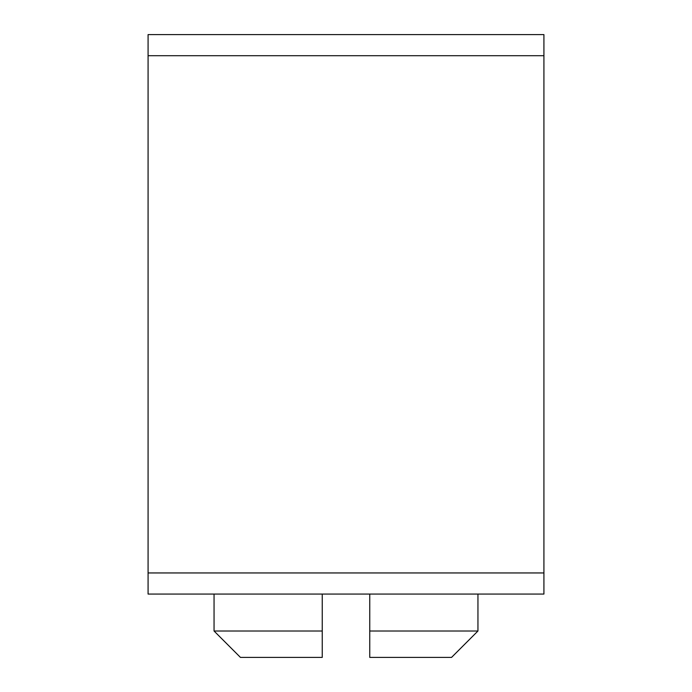 <?xml version="1.0" encoding="UTF-8"?>
<svg xmlns="http://www.w3.org/2000/svg" width="692" height="692" viewBox="0 0 692 692"><rect width="100%" height="100%" fill="white"/><g stroke="black" fill="none" stroke-linecap="round" stroke-linejoin="round"><path stroke-width="1.04" d="M148.079 594.065L543.921 594.065L543.921 572.95L148.079 572.95L148.079 594.065L543.921 594.065M148.079 34.6L543.921 34.6L148.079 34.6L148.079 55.715L543.921 55.715L543.921 34.6M543.921 55.715L543.921 572.95M148.079 572.95L148.079 55.715M214.053 594.065L214.053 631.009L240.444 657.4L322.247 657.4L322.247 594.065M369.753 631.009L369.753 657.4L451.556 657.4L477.947 631.009L369.753 631.009L369.753 594.065M214.053 631.009L322.247 631.009M477.947 594.065L477.947 631.009"/></g></svg>
